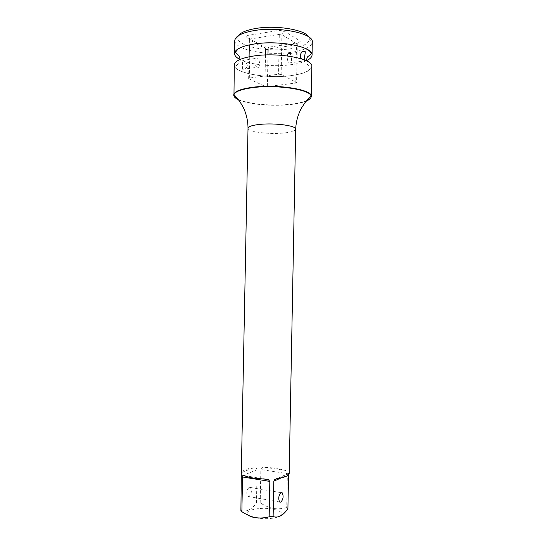 <?xml version="1.0" encoding="UTF-8"?>
<svg xmlns="http://www.w3.org/2000/svg" width="546" height="546" viewBox="0 0 546 546"><rect width="100%" height="100%" fill="white"/><g stroke="black" fill="none" stroke-linecap="round" stroke-linejoin="round"><path stroke-width="0.41" stroke-dasharray="2.73 2.05" d="M246.649 45.55C259.377 49.741 273.874 50.846 290.151 48.86C302.368 46.922 308.811 43.694 309.466 39.162L308.743 36.93M238.513 35.586L237.715 37.783C237.749 40.697 240.704 43.277 246.58 45.523M298.764 42.67L300.368 41.162L284.056 30.992L278.917 30.412L247.727 35.422L246.437 36.992L263.766 46.676L268.591 47.181L298.764 42.67L296.485 44.847L297.297 44.089L296.567 82.439L295.761 83.074L267.369 86.527L264.899 86.302L248.655 78.679L249.317 78.017L278.535 74.236L281.142 74.488L296.567 82.439M241.134 47.393C251.699 52.703 274.447 54.873 291.366 52.348C304.477 50.314 311.452 46.895 312.292 42.09M311.834 66.469C311.002 70.789 304.033 73.847 290.922 75.648C267.069 78.999 233.531 73.075 234.295 64.981M306.367 60.77C302.525 62.517 297.447 63.821 291.134 64.681C273.703 67.131 250.123 64.831 239.981 59.494M234.773 40.602C234.814 43.038 236.909 45.291 241.059 47.352M287.906 508.736L286.725 507.603L287.373 473.635L285.647 470.454L276.665 468.195L264.721 467.267C262.38 467.335 261.09 468.093 260.838 469.54L287.373 473.635M289.168 473.621L288.752 473.334L288.554 474.604L281.395 477.798M253.61 467.806C245.871 468.802 241.776 470.427 241.318 472.679L253.61 467.806C255.712 467.656 256.873 468.297 257.091 469.724L256.443 503.098C251.372 509.78 246.191 512.257 240.902 510.53M286.725 507.603C281.818 508.858 277.334 509.131 273.273 508.415C269.096 507.603 264.742 505.753 260.196 502.866L256.443 503.098M255.767 517.874C265.677 519.335 273.676 518.796 279.764 516.263C283.702 513.411 281.395 511.036 272.836 509.152C259.377 506.429 241.291 510.913 248.676 515.424M260.196 502.866L260.838 469.54M249.181 487.291L250.45 487.489C252.034 490.806 251.549 493.837 249.003 496.573L247.7 496.389C246.13 493.024 246.628 489.994 249.181 487.291M242.745 69.322L242.683 69.287C242.363 68.168 242.438 57.63 242.922 60.231L242.963 60.244C244.936 60.811 246.437 62.606 247.454 65.629C246.287 68.578 244.717 69.813 242.745 69.322M302.259 59.118L304.777 60.872C305.262 61.329 305.255 61.056 304.757 60.053M257.221 67.349L257.152 67.315C254.224 65.909 254.477 56.388 257.398 58.156L257.432 58.176C260.36 59.582 260.142 69.042 257.221 67.349M289.476 53.576L289.51 53.597C292.281 55.064 292.069 64.735 289.298 62.981L289.237 62.94C287.694 61.527 287.046 59.18 287.285 55.904M300.368 41.162L297.297 44.089L281.907 34.678L279.299 34.384L250.075 38.991L249.413 39.783L256.443 43.694M256.483 43.714L265.622 48.799L263.766 46.676M265.506 54.975L264.899 86.302M246.437 36.992L249.413 39.783L249.31 44.874M249.078 56.798L248.655 78.679M249.317 78.017L250.075 38.991L247.727 35.422M265.622 48.799L268.086 49.058L296.485 44.847L295.761 83.074M268.086 49.058L268.591 47.181M267.977 54.907L267.369 86.527M281.142 74.488L281.907 34.678L284.056 30.992M278.917 30.412L279.299 34.384L278.535 74.236M238.315 99.447C247.973 104.095 272.427 106.272 290.383 104.259C297.249 103.515 302.62 102.348 306.497 100.757M238.609 99.829C248.334 104.402 272.529 106.531 290.308 104.539C297.038 103.808 302.327 102.675 306.183 101.126M248.02 128.242C247.468 131.736 268.284 134.507 283.06 133.074C291.032 132.316 295.243 131.006 295.686 129.156M289.134 473.28L277.518 478.433M265.8 479.054L244.198 475.586M264.721 467.267L285.647 470.454M241.571 475.989L257.091 469.724M309.466 39.162L312.292 42.028M288.745 473.334L277.102 478.501M265.738 479.054L244.233 475.6M281.053 492.649L250.45 487.489M279.607 501.986L247.7 496.389M240.165 59.418C240.977 61.951 236.35 65.172 235.688 66.592C236.213 73.341 268.68 78.883 290.854 75.607C302.969 73.812 309.48 71.287 310.387 68.025C308.729 65.568 305.535 63.329 306.183 60.688M242.683 69.287L257.152 67.315M289.237 62.94L304.716 60.831M242.963 60.244L257.432 58.176M289.51 53.597L302.552 51.727M237.715 37.783L234.78 40.541"/><path stroke-width="0.82" d="M308.743 36.93C305.153 29.723 275.873 24.863 255.61 28.501C246.539 30.091 240.841 32.453 238.513 35.586M312.046 54.996L312.292 42.028C313.875 33.449 278.801 26.147 254.047 30.603C241.707 32.842 235.285 36.159 234.78 40.541L234.521 53.508C234.964 49.331 241.38 46.185 253.788 44.062C278.61 39.851 313.773 46.854 312.046 54.996C311.937 57.125 310.046 59.057 306.367 60.77M306.183 101.126C309.875 99.597 311.486 97.898 311.015 96.021C310.51 89.612 276.645 84.432 253.016 87.613C241.632 89.134 235.285 91.448 233.975 94.54L234.295 64.981C234.732 61.009 241.148 58.026 253.556 56.026C278.378 52.054 313.547 58.736 311.834 66.469L311.268 96.396C312.967 89.735 277.771 83.879 252.948 87.244C240.547 88.937 234.132 91.489 233.708 94.908C233.729 96.505 235.265 98.014 238.315 99.447M239.981 59.494C236.37 57.637 234.548 55.644 234.521 53.508M253.194 478.03L268.141 479.443L269.833 481.401L242.54 476.986L243.188 475.43L244.198 475.586C246.335 476.583 249.331 477.395 253.194 478.03M241.318 472.679L240.902 510.53L241.864 511.698C246.649 514.789 251.133 516.748 255.31 517.574C259.609 518.338 264.223 518.086 269.158 516.816L269.833 481.401M269.158 516.816L273.123 516.55L273.799 481.19L274.638 479.593L277.518 478.433C285.005 477.368 288.889 475.764 289.168 473.621L295.686 129.156C296.608 125.757 275.17 122.782 260.032 124.379C252.32 125.191 248.321 126.481 248.02 128.242C247.973 120.932 246.382 113.943 243.243 107.275L239.598 101.187L233.975 94.54C233.435 96.396 234.978 98.164 238.609 99.829M273.123 516.55C278.126 518.256 283.06 515.649 287.906 508.736L288.547 474.918M281.019 492.663L282.227 492.847C283.722 496.218 283.265 499.324 280.842 502.163L279.607 501.986C278.119 498.566 278.59 495.461 281.019 492.663M241.864 511.698L242.54 476.986M248.676 515.424C250.225 516.441 252.586 517.253 255.767 517.874M304.757 60.053C303.658 57.801 306.053 51.788 304.989 51.379L304.961 51.358C303.098 49.809 297.249 55.576 302.259 59.118M287.285 55.904C287.66 53.877 288.397 53.098 289.476 53.576M265.622 48.799L265.506 54.975M249.31 44.874L249.078 56.798M268.086 49.058L267.977 54.907M306.497 100.757C309.596 99.44 311.193 97.993 311.268 96.396L311.015 96.021L305.146 102.443L301.269 108.388C297.877 114.933 296.014 121.854 295.686 129.156M281.395 477.798L273.799 481.19M277.102 478.501L274.638 479.593M268.141 479.443L265.738 479.054M244.233 475.6L243.188 475.43M241.318 472.706L248.02 128.242M282.227 492.847L281.053 492.649M306.183 60.688L307.282 57.385C306.982 56.757 311.527 54.45 311.234 53.679C309.514 45.414 276.221 40.411 253.829 44.083C246.744 45.216 241.523 46.84 238.152 48.949L235.387 52.218L239.005 55.794L240.165 59.418M302.552 51.727L304.989 51.379"/></g></svg>
